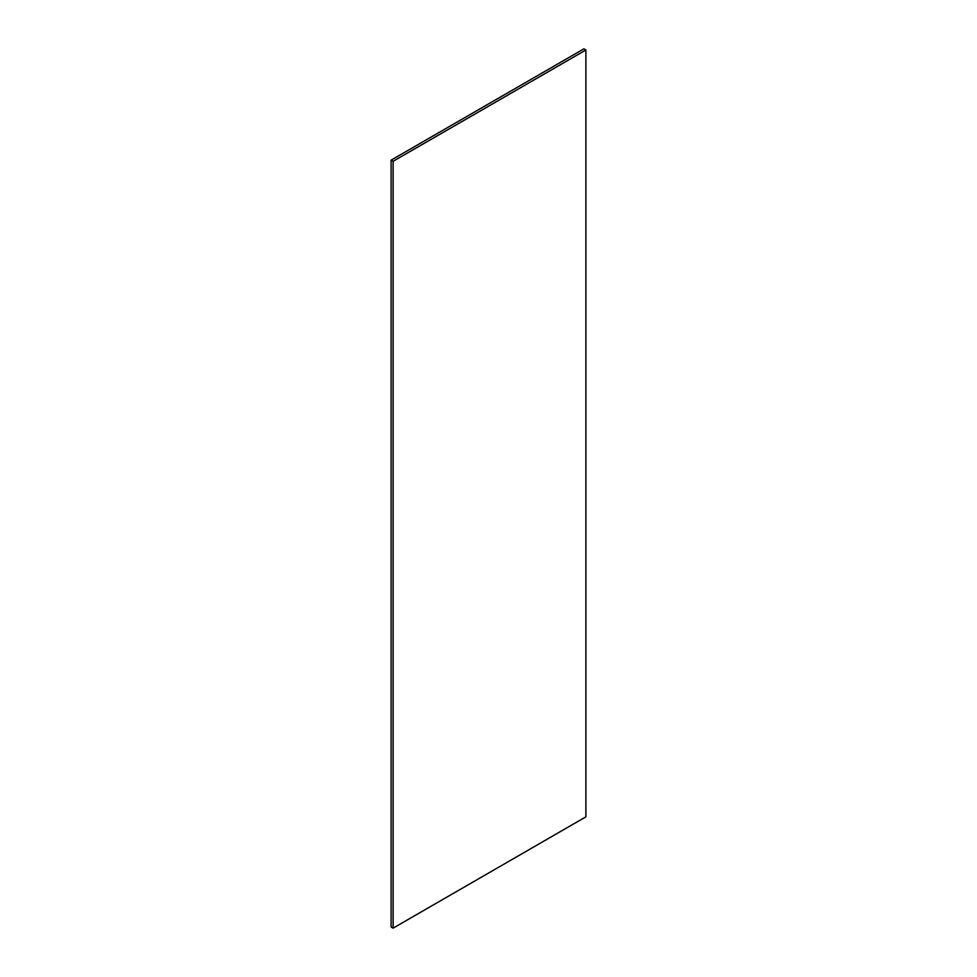 <?xml version="1.0" encoding="UTF-8"?>
<svg xmlns="http://www.w3.org/2000/svg" width="977" height="977" viewBox="0 0 977 977"><rect width="100%" height="100%" fill="white"/><g stroke="black" fill="none" stroke-linecap="round" stroke-linejoin="round"><path stroke-width="1.47" d="M393.108 161.303L393.108 928.15L585.895 816.845L585.895 49.998L583.892 48.85L391.105 160.155L393.108 161.303L585.895 49.998M393.108 928.15L391.105 927.002L391.105 160.155"/></g></svg>
